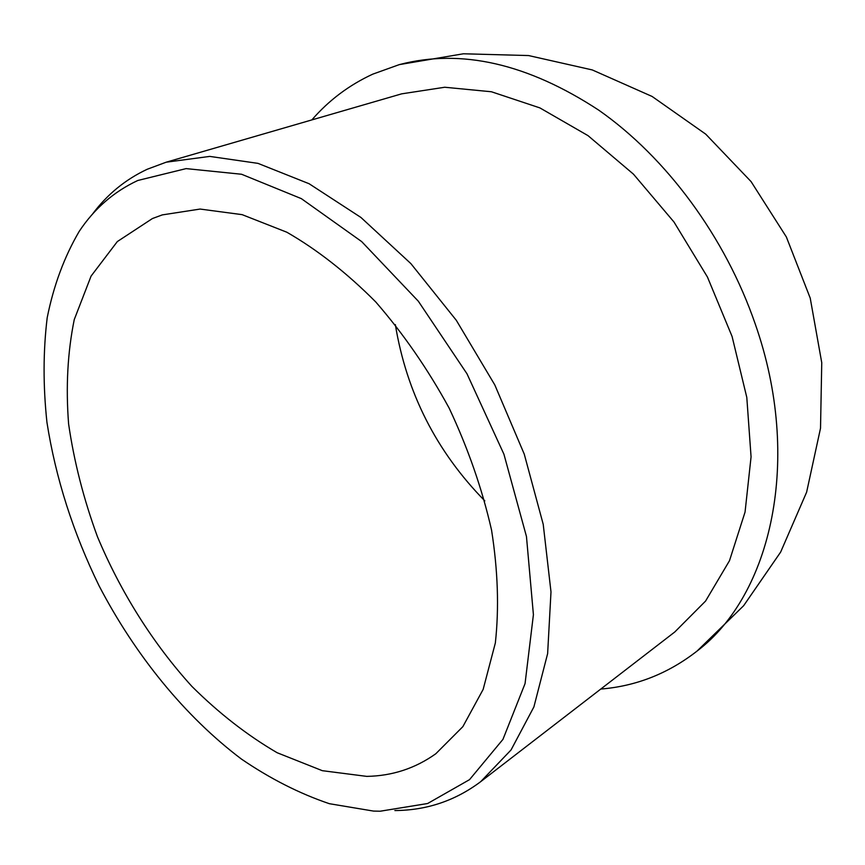 <?xml version="1.0" encoding="UTF-8"?>
<svg xmlns="http://www.w3.org/2000/svg" width="865" height="865" viewBox="0 0 865 865"><rect width="100%" height="100%" fill="white"/><g stroke="black" fill="none" stroke-linecap="round" stroke-linejoin="round"><path stroke-width="1.3" d="M366.76 776.381C392.245 775.937 415.265 768.39 435.819 753.739L462.861 726.643L483.157 689.394L495.342 642.998C499.181 608.041 497.905 570.392 491.547 530.061C482.183 488.985 468.052 448.34 449.151 408.118C427.84 369.128 403.371 333.728 375.734 301.928C346.941 272.983 317.293 249.747 286.812 232.209L242.168 214.661L200.107 209.06L162.285 214.898L152.424 218.542L117.326 241.573L91.095 276.065L74.26 319.574C67.611 352.174 65.729 386.958 68.605 423.937C74.044 461.478 83.635 499.008 97.367 536.505C120.57 592.028 152.954 643.528 191.889 686.388C218.877 713.203 247.293 735.326 277.146 752.734L322.31 770.683L366.76 776.381M395.327 324.58C406.593 392.775 436.414 451.541 484.822 500.878M600.775 689.059C636.132 686.194 668.212 673.543 697.039 651.086C771.364 594.893 802.763 459.38 755.188 323.867C725.259 236.978 666.461 157.56 598.807 110.201C527.639 63.578 461.142 48.375 399.316 64.615L372.793 74.141C349.114 85.073 328.808 100.329 311.854 119.911M394.873 810.548C426.629 810.354 455.228 800.741 480.67 781.69L511.042 749.966L533.9 706.91L547.632 653.605L550.994 591.887L543.22 524.331L524.266 454.157L494.812 384.947L456.32 320.32L410.864 263.598L360.921 217.45L309.108 183.737L257.975 163.366L209.73 156.403L166.188 162.198L147.245 169.248C125.306 179.531 106.979 194.593 92.252 214.423M137.805 180.482C113.834 191.662 94.296 208.638 79.202 231.388C64.291 256.84 53.619 285.612 47.197 317.714C43.142 351.114 43.055 386.006 46.948 422.39C55.652 477.977 73.028 532.462 99.086 585.832C135.286 655.259 184.948 716.469 241.476 759.102C270.226 778.716 299.528 793.583 329.36 803.693L373.475 811.078L380.146 811.219L427.624 803.52L469.533 779.646L502.954 739.37L525.055 683.599L533.413 614.691L526.461 536.505L503.927 454.222L466.992 373.799L418.325 301.204L361.678 241.595L301.344 198.636L241.584 174.254L186.105 168.61L137.805 180.482M480.67 781.69L674.797 631.969L705.58 601.056L729.487 560.704L745.057 512.058L751.069 456.85L746.798 397.413L732.082 336.463L707.429 277.005L673.986 222.013L633.472 174.168L588.005 135.632L539.901 107.909L491.439 91.766L444.751 87.246L401.63 93.853L166.188 162.198M697.039 651.086L743.619 605.738L780.641 552.097L806.623 492.185L820.517 428.229L821.75 362.705L810.224 298.111L786.35 236.945L751.069 181.585L705.732 134.151L652.102 96.458L592.276 69.935L528.569 55.555L463.424 53.781L399.316 64.615"/></g></svg>
